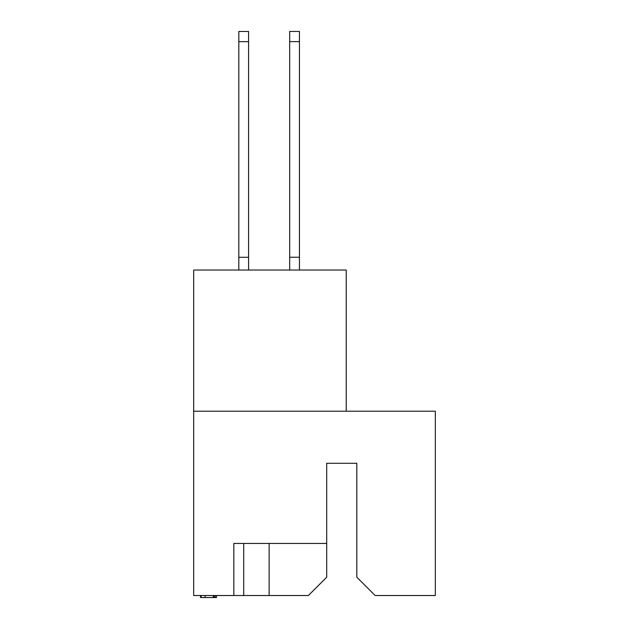<?xml version="1.0" encoding="UTF-8"?>
<svg xmlns="http://www.w3.org/2000/svg" width="629" height="629" viewBox="0 0 629 629"><rect width="100%" height="100%" fill="white"/><g stroke="black" fill="none" stroke-linecap="round" stroke-linejoin="round"><path stroke-width="0.94" d="M254.085 543.44L243.706 543.44L243.706 595.514L308.399 595.514L326.703 577.21L326.703 463.29L356.816 463.29L356.816 577.21L375.12 595.514L435.331 595.514L435.331 411.209L193.669 411.209L193.669 595.514L243.706 595.514M326.703 543.44L233.839 543.44L233.839 595.514M346.233 411.209L346.233 270.038L193.669 270.038L193.669 411.209M269.133 543.44L269.133 595.514M200.58 595.514L200.58 597.55L214.009 597.55L214.009 595.514M205.117 597.55L205.117 595.514M201.107 597.55L201.107 595.514M214.009 597.55L216.447 597.55L216.447 595.514M215.236 597.55L215.236 595.514M248.589 41.656L238.823 41.656L238.823 31.481L248.589 31.481L248.589 270.038M238.823 41.656L238.823 270.038M248.589 257.285L238.823 257.285M289.686 270.038L289.686 31.45L299.443 31.45L299.443 270.038M289.686 257.253L299.443 257.253M213.302 597.55L213.302 595.514M289.686 41.624L299.443 41.624"/></g></svg>
